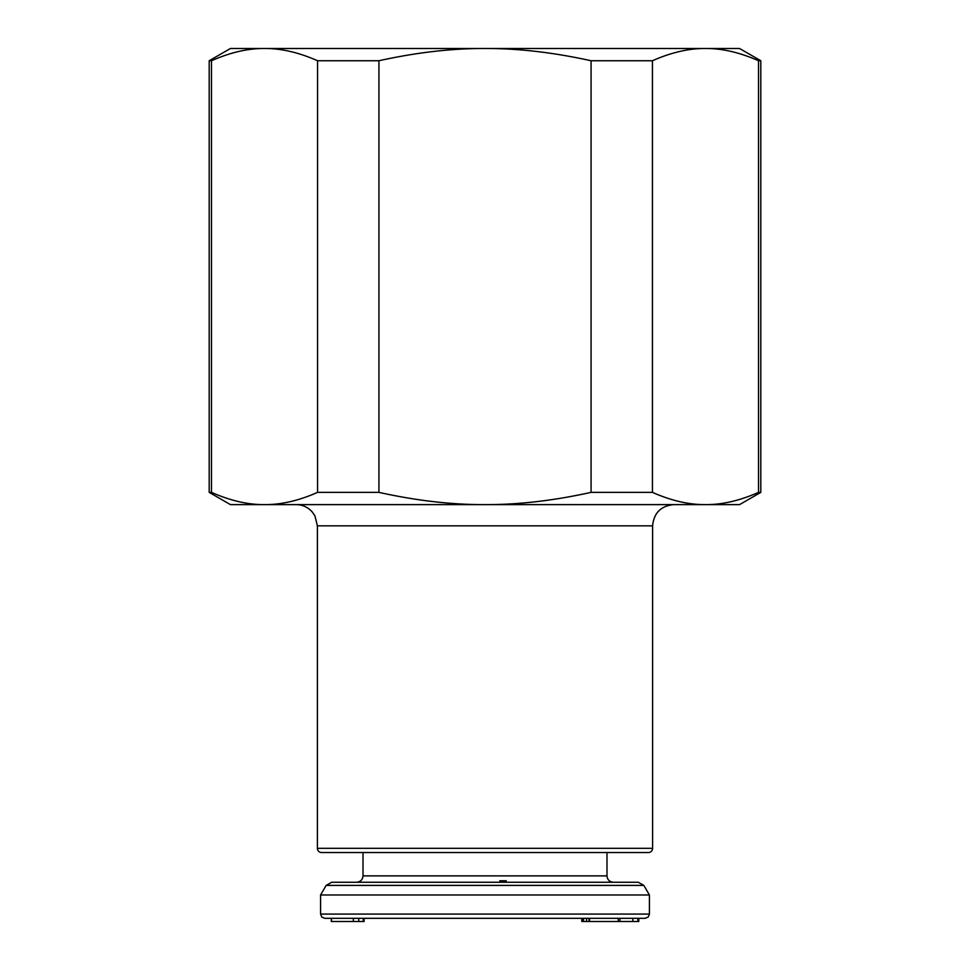 <?xml version="1.0" encoding="UTF-8"?>
<svg xmlns="http://www.w3.org/2000/svg" width="970" height="970" viewBox="0 0 970 970"><rect width="100%" height="100%" fill="white"/><g stroke="black" fill="none" stroke-linecap="round" stroke-linejoin="round"><path stroke-width="1.45" d="M649.415 894.983L643.837 885.404L326.162 885.404L320.585 894.983L649.415 894.983L649.415 914.079L320.585 914.079L321.797 917.05L324.829 918.323L589.578 918.323L589.578 921.5L581.794 921.5L581.794 918.323M326.162 885.404L331.667 882.251L638.333 882.251L643.837 885.404M366.199 918.323L645.171 918.323L648.202 917.05L649.415 914.079M638.236 918.323L638.793 921.5L638.793 918.323L632.852 918.323L632.852 921.5L589.578 921.5M353.359 921.5L353.359 918.323L331.328 918.323L331.328 921.5L364.089 921.5L364.089 918.323L363.301 918.323L363.301 921.5M506.219 882.251L506.219 880.772L499.853 880.772L499.853 882.251M618.229 918.323L618.229 921.5M619.963 918.323L619.963 921.5M638.236 921.5L632.852 921.5M637.884 918.323L637.884 921.5M582.206 918.323L582.206 921.5M583.552 918.323L583.552 921.5M586.595 918.323L586.595 921.5M589.057 918.323L589.057 921.5M331.522 918.323L331.522 921.5M358.767 918.323L358.767 921.5M209.205 60.746L230.423 48.5L264.531 48.5C247.92 48.367 230.242 52.453 211.484 60.746L209.205 60.746L209.205 492.372L230.423 504.618L264.531 504.618C247.92 504.752 230.242 500.666 211.484 492.372L211.484 60.746M485 852.545L331.194 852.545M652.604 525.837L317.396 525.837L317.396 848.313A4.244 4.244 0 0 0 321.64 852.545L648.36 852.545A4.244 4.244 0 0 0 652.604 848.313L652.604 525.837C653.853 512.948 660.934 505.879 673.81 504.618L485 504.618C451.79 504.752 416.433 500.666 378.93 492.372L378.93 60.746L317.566 60.746C298.808 52.453 281.13 48.367 264.531 48.5L262.239 48.5M758.516 60.746L758.516 492.372C739.758 500.666 722.08 504.752 705.469 504.618L739.577 504.618L760.795 492.372L760.795 60.746L758.516 60.746C739.758 52.453 722.08 48.367 705.469 48.5L739.577 48.5L760.795 60.746M758.516 492.372L760.795 492.372M209.205 492.372L211.484 492.372M591.069 492.372C553.567 500.666 518.21 504.752 485 504.618L705.469 504.618C688.87 504.752 671.191 500.666 652.434 492.372L591.069 492.372L591.069 60.746L652.434 60.746C671.191 52.453 688.87 48.367 705.469 48.5L264.531 48.5M591.069 60.746C553.567 52.453 518.21 48.367 485 48.5C451.79 48.367 416.433 52.453 378.93 60.746M317.566 60.746L317.566 492.372L378.93 492.372M652.434 492.372L652.434 60.746M317.566 492.372C298.808 500.666 281.13 504.752 264.531 504.618L485 504.618M363.01 852.545L363.01 875.886L606.99 875.886C607.329 879.717 609.451 881.839 613.355 882.251M317.396 848.313L652.604 848.313M606.99 852.545L606.99 875.886M363.01 875.886C362.671 879.717 360.549 881.839 356.645 882.251M320.585 894.983L320.585 914.079M317.396 525.837L314.935 515.907L312.207 511.93C307.926 507.177 302.579 504.739 296.189 504.618"/></g></svg>
